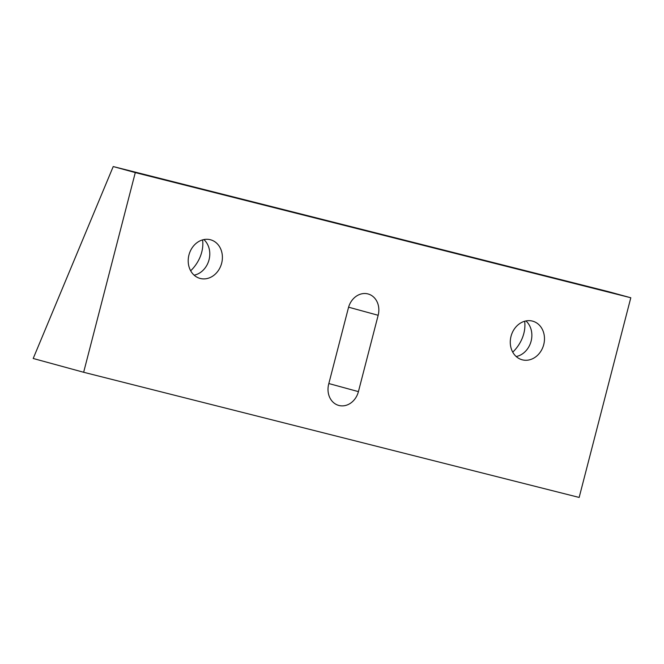 <?xml version="1.0" encoding="UTF-8"?>
<svg xmlns="http://www.w3.org/2000/svg" width="664" height="664" viewBox="0 0 664 664"><rect width="100%" height="100%" fill="white"/><g stroke="black" fill="none" stroke-linecap="round" stroke-linejoin="round"><path stroke-width="1" d="M516.202 356.535A20.02 16.866 105.3 0 0 531.117 341.138A20.02 16.866 105.3 0 0 525.938 320.936M543.733 344.591A20.02 16.866 -74.7 0 1 522.103 359.772A20.02 16.866 -74.7 0 1 511.023 336.324A20.02 16.866 -74.7 0 1 532.661 321.152A20.02 16.866 -74.7 0 1 543.733 344.591M512.749 352.161C516.833 348.202 519.962 343.645 522.136 338.482C524.543 332.623 525.39 326.871 524.668 321.243M194.129 275.178A20.02 16.866 105.3 0 0 209.035 259.782A20.02 16.866 105.3 0 0 203.856 239.571M221.651 263.226A20.02 16.866 -74.7 0 1 200.022 278.407A20.02 16.866 -74.7 0 1 188.95 254.968A20.02 16.866 -74.7 0 1 210.579 239.787A20.02 16.866 -74.7 0 1 221.651 263.226M190.668 270.804C194.751 266.845 197.88 262.288 200.063 257.126C202.462 251.258 203.308 245.514 202.586 239.887M358.419 391.627A18.202 15.33 -74.7 0 1 338.756 405.43A18.202 15.33 -74.7 0 1 328.688 384.116L348.434 307.772A18.202 15.33 -74.7 0 1 368.097 293.969A18.202 15.33 -74.7 0 1 378.165 315.284L358.419 391.627L328.838 383.543M33.2 358.485L113.22 166.556L135.29 172.59L83.647 372.272L33.2 358.485M83.647 372.272L579.157 497.444L630.8 297.762L608.73 291.728L113.22 166.556M630.8 297.762L135.29 172.59M378.165 315.284L348.592 307.191"/></g></svg>
